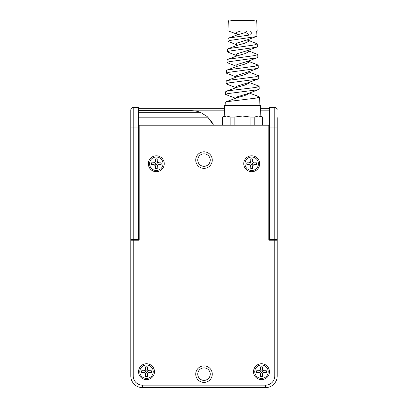 <?xml version="1.0" encoding="UTF-8"?>
<svg xmlns="http://www.w3.org/2000/svg" width="408" height="408" viewBox="0 0 408 408"><rect width="100%" height="100%" fill="white"/><g stroke="black" fill="none" stroke-linecap="round" stroke-linejoin="round"><path stroke-width="0.61" d="M133.222 127.051L133.222 107.477L133.222 127.051L130.779 127.051L130.779 130.983L130.779 109.925L130.779 239.588L138.557 239.588L138.557 107.477L138.557 127.051L133.222 127.051L133.222 239.588M138.557 171.09L139.169 171.09M268.831 171.09L269.443 171.09M139.169 146.625L138.557 146.625M139.169 233.963L139.169 240.2L133.238 240.2L133.238 375.977A9.175 9.175 0 0 0 142.412 385.152L265.588 385.152L265.588 387.6A11.623 11.623 0 0 0 277.21 375.977L277.21 240.2L268.831 240.2L268.831 239.588L274.778 239.588L274.778 127.051L277.221 127.051L277.221 117.632M133.238 240.2L130.79 240.2L130.79 375.977A11.623 11.623 0 0 0 142.412 387.6L265.588 387.6A11.623 11.623 0 0 0 277.21 375.977L274.762 375.977L274.762 240.2M139.169 129.107L268.831 129.107L268.831 125.215L139.169 125.215L139.169 240.2L136.292 240.2M268.831 129.107L268.831 240.2L271.708 240.2M269.443 371.698A7.951 7.951 0 0 0 261.492 363.747A7.951 7.951 0 0 0 253.541 371.698A7.951 7.951 0 0 0 261.492 379.649A7.951 7.951 0 0 0 269.443 371.698M154.459 371.698A7.951 7.951 0 0 0 146.508 363.747A7.951 7.951 0 0 0 138.557 371.698A7.951 7.951 0 0 0 146.508 379.649A7.951 7.951 0 0 0 154.459 371.698M259.656 163.751A7.951 7.951 0 0 0 251.705 155.795A7.951 7.951 0 0 0 243.755 163.751A7.951 7.951 0 0 0 251.705 171.702A7.951 7.951 0 0 0 259.656 163.751M164.246 163.751A7.951 7.951 0 0 0 156.295 155.795A7.951 7.951 0 0 0 148.344 163.751A7.951 7.951 0 0 0 156.295 171.702A7.951 7.951 0 0 0 164.246 163.751M195.733 374.146A8.267 8.267 0 0 0 204 382.413A8.267 8.267 0 0 0 212.267 374.146A8.267 8.267 0 0 0 204 365.874A8.267 8.267 0 0 0 195.733 374.146M195.733 160.079A8.267 8.267 0 0 0 204 168.346A8.267 8.267 0 0 0 212.267 160.079A8.267 8.267 0 0 0 204 151.812A8.267 8.267 0 0 0 195.733 160.079M268.831 234.253L269.443 234.865M269.443 208.519L268.831 208.519M274.778 127.051L274.778 107.477L274.778 127.051L269.443 127.051L269.443 107.477L269.443 239.588M269.443 234.906L268.831 235.518M277.221 127.051L277.221 239.588L274.778 239.588M277.221 135.002L277.221 134.533M277.221 134.074L277.221 133.615M277.221 132.717L277.221 132.263M277.221 131.799L277.221 131.33L277.221 131.799M277.221 125.537L277.221 130.983M269.443 151.516L268.831 151.516M222.457 125.215L222.457 117.091L226.654 116.035L242.531 116.035L250.93 117.091L250.93 125.215M254.209 125.215L254.209 117.091L258.407 116.035L260.865 116.035L262.696 117.091L262.696 125.215M250.93 117.091L254.209 117.091M234.131 125.215L234.131 117.091L242.531 116.035L258.407 116.035L262.609 117.091L262.609 125.215M260.865 116.035L260.401 105.407L224.665 105.407L224.201 116.035L226.654 116.035L230.857 117.091L230.857 125.215M230.857 117.091L234.131 117.091M224.201 116.035L222.365 117.091L226.654 116.035M258.876 116.045L258.407 116.035M257.254 96.094L259.575 96.982L256.076 98.088L225.986 101.806L225.257 102.296L225.124 105.407M235.722 98.338L225.599 94.467L227.904 93.585L258.494 89.668L259.233 89.153L259.111 86.353L258.361 85.853L248.758 82.401M259.111 86.353L255.714 87.465L228.011 90.78L225.721 91.667L225.599 94.467M247.233 39.897L249.059 41.172L244.642 43.243L237.374 45.313L228.414 48.613L227.577 49.174L227.455 51.959L229.51 51.071L256.54 47.221L257.377 46.64L257.254 43.86L254.24 44.972L228.414 48.613M237.257 55.835L236.008 54.754L236.88 53.856L247.625 50.521L249.059 51.648L244.657 53.713L237.39 55.779L227.904 59.262L227.113 59.797L226.991 62.582L229.107 61.7L257.045 57.824L257.841 57.273L257.718 54.488L254.612 55.595L227.904 59.262M247.988 61.149L249.059 62.118L244.647 64.189L237.374 66.254L227.445 69.89L226.649 70.421L226.527 73.211L228.704 72.328L257.519 68.442L258.305 67.896L258.182 65.107L254.975 66.213L227.445 69.89M248.375 71.772L258.647 75.735L255.342 76.842L226.94 80.534L237.39 76.724L244.657 74.659L249.059 72.593L248.324 71.793M248.62 82.452L249.059 83.064L244.652 85.134L237.385 87.2L226.471 91.168M248.742 93.019L249.059 93.539L244.657 95.605L237.39 97.67L225.986 101.806M226.94 80.534L226.185 81.044L226.063 83.839L228.307 82.957L258.004 79.055L258.769 78.53L258.647 75.735M247.681 61.016L258.182 65.107M247.681 50.546L257.718 54.488M247.687 40.076L257.254 43.86M249.742 31.028C252.088 30.972 251.634 35.848 249.39 35.052L228.883 37.98L228.041 38.551L227.919 41.325L229.913 40.443L256.076 36.603L256.913 36.016L256.693 31.028M249.39 35.052L245.723 32.467L237.385 34.838L228.883 37.98M245.835 31.028C246.6 31.595 246.565 32.074 245.723 32.467M237.629 45.212L236.008 43.972L236.88 43.075L247.61 39.749L249.059 38.582M238.043 34.583L236.008 33.191L236.88 32.293L240.552 31.028M229.872 31.028L227.914 31.028L228.347 21.022L256.714 21.022L257.152 31.028L229.872 31.028M240.006 31.028L239.425 31.028M238.802 31.028L238.303 31.028M229.867 31.028L229.459 31.028M229.112 31.028L228.837 31.028M230.816 20.4L254.25 20.4M236.115 98.185L236.008 97.869L236.88 96.971L247.615 93.646L258.494 89.668M236.324 87.628L236.008 87.093L236.88 86.195L247.62 82.865L258.004 79.055M257.519 68.442L247.62 72.083L236.88 75.414L236.008 76.311L236.594 77.046M236.91 66.448L236.008 65.535L236.88 64.637L247.615 61.307L257.045 57.824M237.446 34.354L228.633 31.028M237.446 45.135L227.919 41.325M237.441 55.911L227.455 51.959M236.88 66.458L226.991 62.582M236.497 77.087L226.527 73.211M236.115 87.71L226.063 83.839M211.951 122.191L213.547 125.215L207.835 117.178C204.24 114.215 204.24 114.215 207.835 117.178L138.557 117.178M201.154 112.746L206.917 116.367M207.488 116.861L207.835 117.178M211.63 121.686L207.284 116.678M138.557 112.751L201.164 112.751C198.961 111.562 195.626 110.849 191.158 110.609L138.557 110.609M194.973 110.91L195.993 111.093M268.219 371.698A6.727 6.727 0 0 0 261.492 364.971A6.727 6.727 0 0 0 254.765 371.698A6.727 6.727 0 0 0 261.492 378.425A6.727 6.727 0 0 0 268.219 371.698M264.364 370.76L266.296 370.76A4.891 4.891 0 0 1 266.296 372.637L264.364 372.637L262.997 373.203L262.431 374.57L262.431 376.502A4.891 4.891 0 0 1 260.554 376.502L260.554 374.57L259.988 373.203L258.621 372.637L256.688 372.637A4.891 4.891 0 0 1 256.688 370.76L258.621 370.76L259.988 370.194L260.554 368.827L260.554 366.894A4.891 4.891 0 0 1 262.431 366.894L262.431 368.827L262.997 370.194L264.323 370.954L262.772 370.413L262.237 368.868L262.41 366.894M266.296 370.78L264.323 370.954M261.492 372.535A0.836 0.836 0 0 0 262.329 371.698A0.836 0.836 0 0 0 261.492 370.857A0.836 0.836 0 0 0 260.651 371.698A0.836 0.836 0 0 0 261.492 372.535M262.41 376.502L262.237 374.529L262.772 372.978L264.323 372.443L266.296 372.616M256.688 372.616L258.662 372.443L260.207 372.978L260.748 374.529L260.574 376.502M260.574 366.894L260.748 368.868L260.207 370.413L258.662 370.954L256.688 370.78M153.235 371.698A6.727 6.727 0 0 0 146.508 364.971A6.727 6.727 0 0 0 139.781 371.698A6.727 6.727 0 0 0 146.508 378.425A6.727 6.727 0 0 0 153.235 371.698M149.379 370.76L151.312 370.76A4.891 4.891 0 0 1 151.312 372.637L149.379 372.637L148.012 373.203L147.446 374.57L147.446 376.502A4.891 4.891 0 0 1 145.569 376.502L145.569 374.57L145.003 373.203L143.636 372.637L141.704 372.637A4.891 4.891 0 0 1 141.704 370.76L143.636 370.76L145.003 370.194L145.569 368.827L145.569 366.894A4.891 4.891 0 0 1 147.446 366.894L147.446 368.827L148.012 370.194L149.338 370.954L147.793 370.413L147.252 368.868L147.426 366.894M151.312 370.78L149.338 370.954M146.508 372.535A0.836 0.836 0 0 0 147.349 371.698A0.836 0.836 0 0 0 146.508 370.857A0.836 0.836 0 0 0 145.671 371.698A0.836 0.836 0 0 0 146.508 372.535M147.426 376.502L147.252 374.529L147.793 372.978L149.338 372.443L151.312 372.616M141.704 372.616L143.677 372.443L145.228 372.978L145.763 374.529L145.59 376.502M145.59 366.894L145.763 368.868L145.228 370.413L143.677 370.954L141.704 370.78M258.432 163.751A6.727 6.727 0 0 0 251.705 157.019A6.727 6.727 0 0 0 244.979 163.751A6.727 6.727 0 0 0 251.705 170.478A6.727 6.727 0 0 0 258.432 163.751M254.577 162.812L256.51 162.812A4.891 4.891 0 0 1 256.51 164.689L254.577 164.689L253.21 165.25L252.644 166.617L252.644 168.55A4.891 4.891 0 0 1 250.767 168.55L250.767 166.617L250.201 165.25L248.834 164.689L246.906 164.689A4.891 4.891 0 0 1 246.906 162.812L248.834 162.812L250.201 162.246L250.767 160.88L250.767 158.947A4.891 4.891 0 0 1 252.644 158.947L252.644 160.88L253.21 162.246L254.536 163.001L252.991 162.466L252.455 160.915L252.623 158.941M256.51 162.828L254.536 163.001M251.705 164.587A0.836 0.836 0 0 0 252.547 163.751A0.836 0.836 0 0 0 251.705 162.909A0.836 0.836 0 0 0 250.869 163.751A0.836 0.836 0 0 0 251.705 164.587M252.623 168.555L252.455 166.581L252.991 165.031L254.536 164.495L256.51 164.669M246.901 164.669L248.875 164.495L250.425 165.031L250.961 166.581L250.787 168.555M250.787 158.941L250.961 160.915L250.425 162.466L248.875 163.001L246.901 162.828M163.022 163.751A6.727 6.727 0 0 0 156.295 157.019A6.727 6.727 0 0 0 149.568 163.751A6.727 6.727 0 0 0 156.295 170.478A6.727 6.727 0 0 0 163.022 163.751M159.166 162.812L161.094 162.812A4.891 4.891 0 0 1 161.094 164.689L159.166 164.689L157.799 165.25L157.233 166.617L157.233 168.55A4.891 4.891 0 0 1 155.356 168.55L155.356 166.617L154.79 165.25L153.423 164.689L151.49 164.689A4.891 4.891 0 0 1 151.49 162.812L153.423 162.812L154.79 162.246L155.356 160.88L155.356 158.947A4.891 4.891 0 0 1 157.233 158.947L157.233 160.88L157.799 162.246L159.125 163.001L157.575 162.466L157.039 160.915L157.213 158.941M161.099 162.828L159.125 163.001M156.295 164.587A0.836 0.836 0 0 0 157.131 163.751A0.836 0.836 0 0 0 156.295 162.909A0.836 0.836 0 0 0 155.453 163.751A0.836 0.836 0 0 0 156.295 164.587M157.213 168.555L157.039 166.581L157.575 165.031L159.125 164.495L161.099 164.669M151.49 164.669L153.464 164.495L155.009 165.031L155.545 166.581L155.377 168.555M155.377 158.941L155.545 160.915L155.009 162.466L153.464 163.001L151.49 162.828M197.758 374.146A6.242 6.242 0 0 1 204 367.899A6.242 6.242 0 0 1 210.242 374.146A6.242 6.242 0 0 1 204 380.389A6.242 6.242 0 0 1 197.758 374.146M204 153.836A6.242 6.242 0 0 0 197.758 160.079A6.242 6.242 0 0 0 204 166.321A6.242 6.242 0 0 0 210.242 160.079A6.242 6.242 0 0 0 204 153.836M139.169 140.01L138.557 140.01M133.238 375.977L130.79 375.977A11.623 11.623 0 0 0 142.412 387.6L142.412 385.152M265.588 385.152A9.175 9.175 0 0 0 274.762 375.977M268.831 144.6L269.443 144.6M269.443 110.843L260.636 110.843M224.425 110.843L194.519 110.843M138.557 107.477L133.222 107.477C131.738 107.625 130.927 108.441 130.779 109.925M269.443 107.477L274.778 107.477C276.262 107.625 277.073 108.441 277.221 109.925M277.221 135.313L277.221 134.227M277.221 137.047L277.221 139.286M277.221 140.801L277.221 141.653M277.221 138.363L277.221 140.326M277.221 141.821L277.221 146.906M222.365 117.091L222.365 125.215M249.145 93.024L258.825 96.482M256.061 20.4L256.714 21.022M229 20.4L228.347 21.022M247.625 50.521L256.54 47.221M247.61 39.749L256.076 36.603M236.008 56.885L236.008 57.885M259.575 96.982L259.942 105.407M205.193 115.041L138.557 115.041M130.779 125.598L130.779 124.506M130.779 121.074L130.779 117.264M130.779 135.313L130.779 134.227M130.779 137.047L130.779 139.286M130.779 140.801L130.779 141.653M130.779 138.363L130.779 140.326M130.779 141.821L130.779 145.258M269.443 108.701L260.544 108.701M224.522 108.701L138.557 108.701"/></g></svg>
